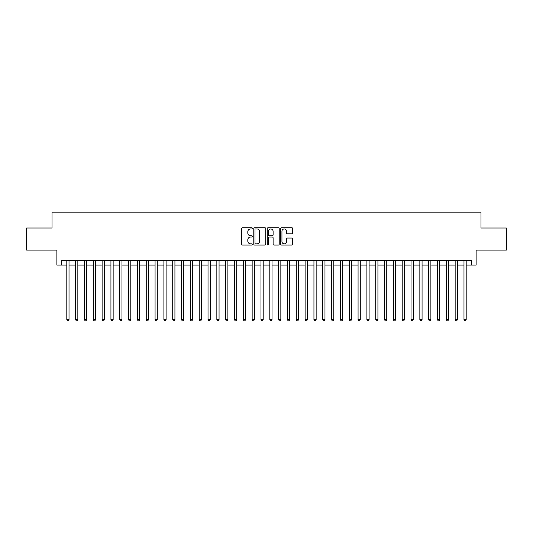 <?xml version="1.0" encoding="UTF-8"?>
<svg xmlns="http://www.w3.org/2000/svg" width="533" height="533" viewBox="0 0 533 533"><rect width="100%" height="100%" fill="white"/><g stroke="black" fill="none" stroke-linecap="round" stroke-linejoin="round"><path stroke-width="0.8" d="M252.376 228.344A0.606 0.606 0 0 0 251.769 227.738L242.568 227.738A0.866 0.866 0 0 0 241.702 228.604L241.702 244.201A0.866 0.866 0 0 0 242.568 245.067L251.769 245.067A0.606 0.606 0 0 0 252.376 244.46A0.606 0.606 0 0 0 251.769 243.854L250.583 243.854A2.772 2.772 0 0 1 247.812 241.083L247.812 239.783A2.772 2.772 0 0 1 250.583 237.012L251.769 237.012A0.606 0.606 0 0 0 252.376 236.405A0.606 0.606 0 0 0 251.769 235.799L250.583 235.799A2.772 2.772 0 0 1 247.812 233.021L247.812 231.722A2.772 2.772 0 0 1 250.583 228.95L251.769 228.95A0.606 0.606 0 0 0 252.376 228.344M291.817 233.847A0.866 0.866 0 0 0 292.684 232.981L292.684 228.604A0.866 0.866 0 0 0 291.817 227.738L281.597 227.738A0.866 0.866 0 0 0 280.731 228.604L280.731 244.201A0.866 0.866 0 0 0 281.597 245.067L291.817 245.067A0.866 0.866 0 0 0 292.684 244.201L292.684 238.917A0.866 0.866 0 0 0 291.817 238.051L287.447 238.051A0.866 0.866 0 0 0 286.581 238.917L286.581 241.536A2.319 2.319 0 0 1 284.262 243.854A2.319 2.319 0 0 1 281.944 241.536L281.944 231.269A2.319 2.319 0 0 1 284.262 228.95A2.319 2.319 0 0 1 286.581 231.269L286.581 232.981A0.866 0.866 0 0 0 287.447 233.847L291.817 233.847M61.295 265.088L61.295 260.677L471.705 260.677L471.705 265.088L476.122 265.088L476.122 250.084L506.35 250.084L506.35 228.017L480.973 228.017L480.973 212.134L52.027 212.134L52.027 228.017L26.65 228.017L26.65 250.084L56.878 250.084L56.878 265.088L66.812 265.088M265.74 228.604A0.866 0.866 0 0 0 264.874 227.738L254.654 227.738A0.866 0.866 0 0 0 253.788 228.604L253.788 244.201A0.866 0.866 0 0 0 254.654 245.067L264.874 245.067A0.866 0.866 0 0 0 265.74 244.201L265.74 228.604M268.126 227.738L278.346 227.738A0.866 0.866 0 0 1 279.212 228.604L279.212 244.201A0.866 0.866 0 0 1 278.346 245.067L273.975 245.067A0.866 0.866 0 0 1 273.109 244.201L273.109 237.878A0.866 0.866 0 0 0 272.236 237.012L269.338 237.012A0.866 0.866 0 0 0 268.472 237.878L268.472 244.46A0.606 0.606 0 0 1 267.866 245.067A0.606 0.606 0 0 1 267.26 244.46L267.26 228.604A0.866 0.866 0 0 1 268.126 227.738M69.017 265.088L75.633 265.088M77.845 265.088L84.461 265.088M86.666 265.088L93.288 265.088M95.494 265.088L102.116 265.088M104.321 265.088L110.937 265.088M113.149 265.088L119.765 265.088M121.97 265.088L128.593 265.088M130.798 265.088L137.421 265.088M139.626 265.088L146.242 265.088M148.454 265.088L155.07 265.088M157.275 265.088L163.898 265.088M166.103 265.088L172.725 265.088M174.931 265.088L181.546 265.088M183.752 265.088L190.374 265.088M192.58 265.088L199.202 265.088M201.407 265.088L208.03 265.088M210.235 265.088L216.851 265.088M219.056 265.088L225.679 265.088M227.884 265.088L234.507 265.088M236.712 265.088L243.334 265.088M245.54 265.088L252.156 265.088M254.361 265.088L260.983 265.088M263.189 265.088L269.811 265.088M272.017 265.088L278.639 265.088M280.844 265.088L287.46 265.088M289.666 265.088L296.288 265.088M298.493 265.088L305.116 265.088M307.321 265.088L313.944 265.088M316.149 265.088L322.765 265.088M324.97 265.088L331.593 265.088M333.798 265.088L340.42 265.088M342.626 265.088L349.248 265.088M351.454 265.088L358.069 265.088M360.275 265.088L366.897 265.088M369.103 265.088L375.725 265.088M377.93 265.088L384.546 265.088M386.758 265.088L393.374 265.088M395.579 265.088L402.202 265.088M404.407 265.088L411.03 265.088M413.235 265.088L419.851 265.088M422.063 265.088L428.679 265.088M430.884 265.088L437.506 265.088M439.712 265.088L446.334 265.088M448.539 265.088L455.155 265.088M457.367 265.088L463.983 265.088M466.188 265.088L471.705 265.088M255.607 228.95A0.606 0.606 0 0 0 255.001 229.556L255.001 243.248A0.606 0.606 0 0 0 255.607 243.854L256.859 243.854A2.772 2.772 0 0 0 259.631 241.083L259.631 231.722A2.772 2.772 0 0 0 256.859 228.95L255.607 228.95M273.109 231.315A2.319 2.319 0 0 0 270.791 228.997A2.319 2.319 0 0 0 268.472 231.315L268.472 234.933A0.866 0.866 0 0 0 269.338 235.799L272.236 235.799A0.866 0.866 0 0 0 273.109 234.933L273.109 231.315M69.017 260.677L69.017 319.72L66.812 319.72L66.812 260.677M69.017 319.72L68.351 320.866L67.471 320.866L66.812 319.72M77.845 260.677L77.845 319.72L75.633 319.72L75.633 260.677M77.845 319.72L77.178 320.866L76.299 320.866L75.633 319.72M86.666 260.677L86.666 319.72L84.461 319.72L84.461 260.677M86.666 319.72L86.006 320.866L85.12 320.866L84.461 319.72M95.494 260.677L95.494 319.72L93.288 319.72L93.288 260.677M95.494 319.72L94.834 320.866L93.948 320.866L93.288 319.72M104.321 260.677L104.321 319.72L102.116 319.72L102.116 260.677M104.321 319.72L103.655 320.866L102.776 320.866L102.116 319.72M113.149 260.677L113.149 319.72L110.937 319.72L110.937 260.677M113.149 319.72L112.483 320.866L111.604 320.866L110.937 319.72M121.97 260.677L121.97 319.72L119.765 319.72L119.765 260.677M121.97 319.72L121.311 320.866L120.425 320.866L119.765 319.72M130.798 260.677L130.798 319.72L128.593 319.72L128.593 260.677M130.798 319.72L130.139 320.866L129.252 320.866L128.593 319.72M139.626 260.677L139.626 319.72L137.421 319.72L137.421 260.677M139.626 319.72L138.96 320.866L138.08 320.866L137.421 319.72M148.454 260.677L148.454 319.72L146.242 319.72L146.242 260.677M148.454 319.72L147.788 320.866L146.908 320.866L146.242 319.72M157.275 260.677L157.275 319.72L155.07 319.72L155.07 260.677M157.275 319.72L156.615 320.866L155.729 320.866L155.07 319.72M166.103 260.677L166.103 319.72L163.898 319.72L163.898 260.677M166.103 319.72L165.443 320.866L164.557 320.866L163.898 319.72M174.931 260.677L174.931 319.72L172.725 319.72L172.725 260.677M174.931 319.72L174.264 320.866L173.385 320.866L172.725 319.72M183.752 260.677L183.752 319.72L181.546 319.72L181.546 260.677M183.752 319.72L183.092 320.866L182.213 320.866L181.546 319.72M192.58 260.677L192.58 319.72L190.374 319.72L190.374 260.677M192.58 319.72L191.92 320.866L191.034 320.866L190.374 319.72M201.407 260.677L201.407 319.72L199.202 319.72L199.202 260.677M201.407 319.72L200.748 320.866L199.862 320.866L199.202 319.72M210.235 260.677L210.235 319.72L208.03 319.72L208.03 260.677M210.235 319.72L209.569 320.866L208.689 320.866L208.03 319.72M219.056 260.677L219.056 319.72L216.851 319.72L216.851 260.677M219.056 319.72L218.397 320.866L217.517 320.866L216.851 319.72M227.884 260.677L227.884 319.72L225.679 319.72L225.679 260.677M227.884 319.72L227.225 320.866L226.338 320.866L225.679 319.72M236.712 260.677L236.712 319.72L234.507 319.72L234.507 260.677M236.712 319.72L236.052 320.866L235.166 320.866L234.507 319.72M245.54 260.677L245.54 319.72L243.334 319.72L243.334 260.677M245.54 319.72L244.874 320.866L243.994 320.866L243.334 319.72M254.361 260.677L254.361 319.72L252.156 319.72L252.156 260.677M254.361 319.72L253.701 320.866L252.822 320.866L252.156 319.72M263.189 260.677L263.189 319.72L260.983 319.72L260.983 260.677M263.189 319.72L262.529 320.866L261.643 320.866L260.983 319.72M272.017 260.677L272.017 319.72L269.811 319.72L269.811 260.677M272.017 319.72L271.357 320.866L270.471 320.866L269.811 319.72M280.844 260.677L280.844 319.72L278.639 319.72L278.639 260.677M280.844 319.72L280.178 320.866L279.299 320.866L278.639 319.72M289.666 260.677L289.666 319.72L287.46 319.72L287.46 260.677M289.666 319.72L289.006 320.866L288.126 320.866L287.46 319.72M298.493 260.677L298.493 319.72L296.288 319.72L296.288 260.677M298.493 319.72L297.834 320.866L296.948 320.866L296.288 319.72M307.321 260.677L307.321 319.72L305.116 319.72L305.116 260.677M307.321 319.72L306.662 320.866L305.775 320.866L305.116 319.72M316.149 260.677L316.149 319.72L313.944 319.72L313.944 260.677M316.149 319.72L315.483 320.866L314.603 320.866L313.944 319.72M324.97 260.677L324.97 319.72L322.765 319.72L322.765 260.677M324.97 319.72L324.311 320.866L323.431 320.866L322.765 319.72M333.798 260.677L333.798 319.72L331.593 319.72L331.593 260.677M333.798 319.72L333.138 320.866L332.252 320.866L331.593 319.72M342.626 260.677L342.626 319.72L340.42 319.72L340.42 260.677M342.626 319.72L341.966 320.866L341.08 320.866L340.42 319.72M351.454 260.677L351.454 319.72L349.248 319.72L349.248 260.677M351.454 319.72L350.787 320.866L349.908 320.866L349.248 319.72M360.275 260.677L360.275 319.72L358.069 319.72L358.069 260.677M360.275 319.72L359.615 320.866L358.736 320.866L358.069 319.72M369.103 260.677L369.103 319.72L366.897 319.72L366.897 260.677M369.103 319.72L368.443 320.866L367.557 320.866L366.897 319.72M377.93 260.677L377.93 319.72L375.725 319.72L375.725 260.677M377.93 319.72L377.271 320.866L376.385 320.866L375.725 319.72M386.758 260.677L386.758 319.72L384.546 319.72L384.546 260.677M386.758 319.72L386.092 320.866L385.212 320.866L384.546 319.72M395.579 260.677L395.579 319.72L393.374 319.72L393.374 260.677M395.579 319.72L394.92 320.866L394.04 320.866L393.374 319.72M404.407 260.677L404.407 319.72L402.202 319.72L402.202 260.677M404.407 319.72L403.748 320.866L402.861 320.866L402.202 319.72M413.235 260.677L413.235 319.72L411.03 319.72L411.03 260.677M413.235 319.72L412.575 320.866L411.689 320.866L411.03 319.72M422.063 260.677L422.063 319.72L419.851 319.72L419.851 260.677M422.063 319.72L421.396 320.866L420.517 320.866L419.851 319.72M430.884 260.677L430.884 319.72L428.679 319.72L428.679 260.677M430.884 319.72L430.224 320.866L429.345 320.866L428.679 319.72M439.712 260.677L439.712 319.72L437.506 319.72L437.506 260.677M439.712 319.72L439.052 320.866L438.166 320.866L437.506 319.72M448.539 260.677L448.539 319.72L446.334 319.72L446.334 260.677M448.539 319.72L447.88 320.866L446.994 320.866L446.334 319.72M457.367 260.677L457.367 319.72L455.155 319.72L455.155 260.677M457.367 319.72L456.701 320.866L455.822 320.866L455.155 319.72M466.188 260.677L466.188 319.72L463.983 319.72L463.983 260.677M466.188 319.72L465.529 320.866L464.649 320.866L463.983 319.72"/></g></svg>
